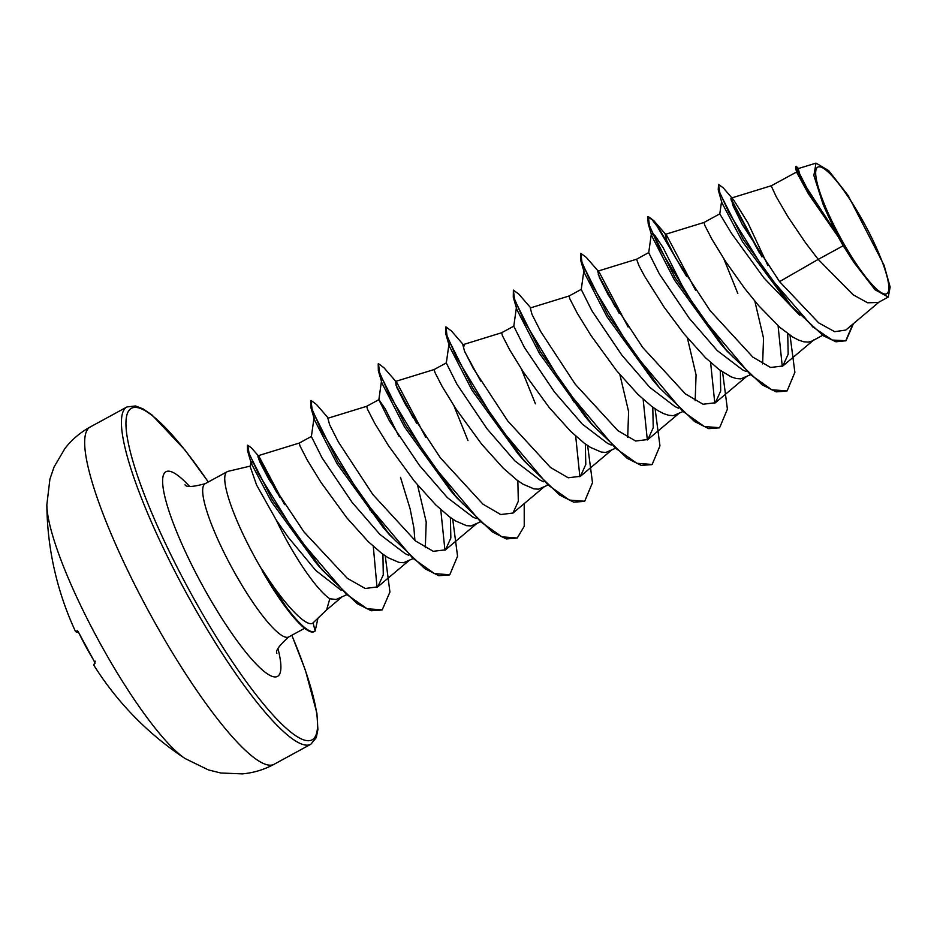 <?xml version="1.0" encoding="UTF-8"?>
<svg xmlns="http://www.w3.org/2000/svg" width="937" height="937" viewBox="0 0 937 937"><rect width="100%" height="100%" fill="white"/><g stroke="black" fill="none" stroke-linecap="round" stroke-linejoin="round"><path stroke-width="1.41" d="M78.392 632.042L76.494 632.264L75.44 631.362A307.324 307.324 0 0 1 46.85 504.762L46.85 504.762A153.668 29.562 61.4 0 0 98.268 639.912A153.668 29.562 61.4 0 0 185.186 758.583L208.436 769.921L220.792 773.002L242.273 773.88C253.494 772.884 264.093 769.687 274.084 764.287A192.085 36.941 61.4 0 1 148.971 611.92A192.085 36.941 61.4 0 1 90.245 426.967L126.999 406.939A192.085 36.941 -118.6 0 0 185.725 591.891A192.085 36.941 -118.6 0 0 310.838 744.247L274.084 764.287M78.029 631.468A1.651 1.64 -109.3 0 1 77.478 630.812L79.212 633.576A306.54 300.472 59.2 0 0 86.122 647.057A306.54 300.472 59.2 0 0 93.677 660.198L95.07 663.209A1.651 1.64 -135.2 0 1 94.813 662.307M864.722 224.306A72.09 13.868 -118.6 0 1 886.66 293.761A72.09 13.868 -118.6 0 1 839.81 236.534A72.09 13.868 -118.6 0 1 817.872 167.067A72.09 13.868 -118.6 0 1 864.722 224.306M250.378 466.064L228.113 471.323A87.282 16.784 61.4 0 0 227.281 471.639A87.282 16.784 61.4 0 0 253.962 555.676A87.282 16.784 61.4 0 0 262.419 570.563L262.243 569.626C284.122 604.588 307.043 628.516 313.087 622.859L326.638 609.858L329.812 598.743A77.935 14.992 -118.6 0 1 285.644 538.494A77.935 14.992 -118.6 0 1 276.216 519.988L256.574 484.979L250.261 466.837L250.975 461.718M262.419 570.563L290.341 613.313A86.356 16.608 61.4 0 0 314.164 631.62L314.727 631.315A86.356 16.608 61.4 0 0 315.148 631.034L313.087 622.859M341.15 590.275L315.769 570.446L288.127 537.147L276.216 519.988M346.233 594.96L336.067 599.493L329.812 598.743M843.206 245.752L854.087 262.641L875.053 289.767L888.253 297.064L878.285 302.487L867.615 302.792L853.115 294.768L818.212 259.385L843.206 245.752A77.935 14.992 -118.6 0 1 838.439 237.225A77.935 14.992 -118.6 0 1 838.217 236.803L808.526 194.053L796.708 172.349L795.536 167.946L808.572 193.42L838.217 236.803M767.942 265.675L747.937 222.901L733.612 199.886L731.235 198.094L732.875 205.437L742.315 224.622L779.549 281.615L818.212 259.385L805.398 242.601L787.994 216.857L776.269 196.782L771.502 186.486L771.502 185.678L796.614 171.998M799.753 315.219L763.866 277.867L731.516 233.348L719.78 213.87L704.027 222.456L704.823 225.419L711.979 239.333L725.8 261.81L744.622 288.35L758.712 305.708L779.935 327.411L792.831 337.074L798.593 340.096L803.782 341.794L808.315 342.11L812.145 341.033L822.639 335.317M754.835 301.14L763.538 338.128L762.624 363.896M746.063 371.462L742.514 369.822L717.238 350.579L689.386 318.463L659.379 274.014L648.709 252.697L651.426 233.372L654.764 235.257L663.091 247.614L688.004 297.298M749.858 374.987L740.851 378.876L736.318 378.56L731.129 376.861L719.112 369.576L705.538 357.758L684.127 333.959L664.169 307.231L644.515 276.099L638.952 265.651L636.574 259.221L597.736 271.18L599.481 277.668L608.183 294.827L642.712 347.486L685.369 393.891L703.09 404.234L715.364 402.758L720.717 390.94L720.26 370.431M687.371 337.906L696.074 374.882L695.16 400.661M678.599 408.239L675.05 406.599L649.774 387.344L621.922 355.228L591.926 310.803L581.245 289.474L583.962 270.137M682.394 411.753L673.387 415.653L668.854 415.325L663.665 413.639L657.903 410.617L651.648 406.353L638.074 394.524L616.663 370.736L590.872 335.352L577.051 312.864L569.895 298.95L569.11 295.987L581.268 289.369M619.907 374.683L628.61 411.636L627.696 437.427M611.135 445.005L607.586 443.365L582.287 424.086L554.458 391.994L524.451 347.545L513.781 326.24L516.498 306.903M614.93 448.518L605.923 452.419L601.39 452.102L590.439 447.382L584.184 443.119L570.61 431.289L549.199 407.501L523.408 372.118L509.576 349.63L502.431 335.715L501.646 332.752L513.804 326.135M543.671 481.77L540.122 480.131L514.858 460.887L486.994 428.759L456.998 384.334L446.317 363.006L449.034 343.668L449.912 343.235M547.466 485.284L538.459 489.184L533.926 488.868L522.975 484.148L516.72 479.885L503.146 468.055L481.735 444.267L455.944 408.883L442.112 386.407L434.967 372.493L434.171 369.529L446.34 362.9M476.207 518.536L472.658 516.908L447.371 497.629L419.53 465.525L389.523 421.088L378.853 399.771L381.57 380.445M480.002 522.05L470.995 525.95L466.45 525.634L455.511 520.913L449.256 516.65L435.682 504.832L414.271 481.032L388.48 445.649L374.648 423.173L367.503 409.258L366.707 406.295L378.876 399.666M417.515 484.991L426.218 521.956L425.304 547.735M408.743 555.313L405.194 553.673L379.907 534.406L352.066 502.302L322.059 457.853L311.389 436.548L314.106 417.211M400.509 477.355L410.137 508.908L413.908 528L414.915 540.485M412.538 558.827L403.531 562.727L398.986 562.399L388.047 557.691L381.792 553.427L368.218 541.598L346.807 517.81L321.016 482.426L307.184 459.938L300.039 446.024L299.254 443.06L311.412 436.431M723.832 258.799L737.829 293.515M521.429 369.096L535.437 403.824M453.965 405.862L467.973 440.589M378.935 399.642L385.224 408.883L398.74 435.974M779.549 281.615L818.704 322.89L834.668 331.675L845.795 330.07L879.878 301.398M816.022 163.12L798.207 168.601L799.648 173.86L806.804 187.927L835.781 232.481L823.002 204.09L813.866 175.465L816.022 163.12L828.659 170.581L848.079 195.423L884.048 265.183L890.15 287.038L888.253 297.064M733.612 199.886L723.329 187.95L718.527 184.32L718.234 189.848L721.923 202.825L742.537 241.805L785.101 298.997L791.273 305.942L823.318 335.774L836.015 341.794L846.006 340.74L853.478 323.605M759.696 253.435L731.001 199.768M718.234 189.848L743.252 239.392L791.273 305.942M845.724 340.892L852.904 324.097M798.547 168.496L796.052 166.212L795.536 167.946M761.992 256.937L730.942 198.492M718.527 184.32L719.803 192.6L729.021 212.851L766.431 273.346L812.812 326.931L832.232 340.037L846.006 340.74M796.052 166.212L797.774 172.021L805.457 186.814L838.076 236.628M835.781 232.481L835.195 231.814M284.59 504.668L259.116 456.647L257.956 455.78L259.936 462.199L268.884 479.287L303.963 531.9L347.229 578.258L365.219 588.495L377.752 586.855L383.28 574.885L382.928 554.271M366.718 406.295L327.88 418.253L329.625 424.742L338.339 441.913L372.832 494.513L415.524 540.965L433.245 551.307L445.508 549.832L450.849 538.014L450.392 517.505M425.691 437.251L396.901 382.659L395.344 381.488L397.077 387.965L405.78 405.1L440.308 457.76L483 504.211L500.709 514.542L512.972 513.054L518.313 501.236L517.856 480.728M587.64 445.59L592.489 482.66L584.7 501.248L569.391 500.077L547.782 484.757L496.774 424.168L456.635 357.653L447.043 335.786L445.918 326.872L451.411 330.96L464.365 345.882L462.808 344.722L464.553 351.211L473.267 368.37L507.772 420.994L550.441 467.422L568.173 477.776L580.448 476.301L585.789 464.471L585.332 443.962M569.11 295.987L530.272 307.957L532.017 314.434L540.719 331.569L575.236 384.229L617.928 430.669L635.649 441.011L647.9 439.523L653.241 427.705L652.784 407.197M628.071 326.954L599.293 272.351L597.736 271.18M695.535 290.165L666.757 235.585L665.2 234.426L666.945 240.903L675.647 258.05L710.152 310.674L752.868 357.138L770.577 367.468L782.828 365.992L788.181 354.174L787.724 333.654M778.073 325.76L782.266 366.437M732.933 356.962L723.516 347.006M786.811 391.092L776.141 391.865L762.109 384.802L726.866 350.977L720.412 343.492L674.382 279.905L651.883 236.194L651.426 233.372M710.609 362.525L714.802 403.203M719.347 427.858L708.677 428.631L694.645 421.568L659.402 387.754L652.948 380.27L606.918 316.683L584.419 272.972L580.741 260.474L580.6 253.552M584.149 269.68L584.84 269.692M643.145 399.291L647.338 439.968M598.005 430.493L588.588 420.537M651.883 464.623L641.213 465.396L627.181 458.334L591.95 424.52L585.484 417.035L539.454 353.448L516.955 309.737L513.277 297.252L513.382 290.107L518.887 294.195L530.693 307.828M575.681 436.068L579.874 476.746M530.541 467.258L518.02 453.801L471.99 390.214L449.491 346.503L449.034 343.668M463.077 504.036L450.556 490.566L404.526 426.979L382.027 383.268L378.349 370.783L378.208 363.861M381.757 379.989L382.448 380M440.753 509.599L444.946 550.277M395.613 540.801L383.092 527.332L337.062 463.745L314.563 420.045L310.885 407.548L310.99 400.415L316.495 404.503L328.301 418.125M373.289 546.365L377.037 587.405M328.009 575.728L315.57 562.329L271.449 501.717L251.233 463.346L247.485 450.51L247.462 445.426M251.936 461.824L253.412 463.51M726.866 350.977L675.284 278.113L648.205 223.709L647.748 216.88L652.035 219.609L659.988 230.069L683.073 270.746M659.402 387.754L607.808 314.879L580.741 260.474M599.797 278.406L615.621 307.535M591.95 424.52L540.344 351.644L513.277 297.252M571.793 397.944L572.624 400.146M584.419 501.389L573.749 502.173L559.717 495.099L524.474 461.285L472.892 388.422L445.813 334.017L445.672 327.095M464.869 351.937L480.681 381.066M524.205 503.626L524.24 526.301L517.236 538.014L506.285 538.939L492.253 531.876L457.01 498.051L405.416 425.187L378.349 370.783M397.405 388.703L413.217 417.832M449.491 574.931L438.821 575.705L424.789 568.642L389.546 534.828L337.952 461.953L310.885 407.548M369.401 508.252L370.232 510.454M381.933 610.01L371.181 610.748L357.091 603.58L322.07 569.883L272.386 499.925L247.485 450.51M258.694 459.294L276.989 492.862M790.032 335.282L794.881 372.352L787.092 390.94L771.783 389.769L750.174 374.449L699.166 313.86L659.027 247.345L649.435 225.477L648.31 216.576L653.803 220.652L686.61 276.474M722.568 372.048L727.417 409.129L719.628 427.705L704.319 426.534L682.71 411.214L631.702 350.625L591.563 284.11L581.971 262.243L580.846 253.341L586.339 257.429L599.293 272.351M598.263 274.623L619.146 313.239M655.104 408.813L659.953 445.895L652.164 464.471L636.855 463.3L615.234 447.98L564.238 387.391L524.088 320.876L514.507 299.008L513.382 290.107M573.186 399.841L573.994 401.985M517.236 538.014L501.927 536.842L480.318 521.522L429.31 460.934L389.16 394.418L379.579 372.551L378.454 363.638L383.947 367.737L396.901 382.659M395.871 384.931L416.754 423.547M452.712 519.121L457.561 556.203L449.772 574.779L434.463 573.608L412.842 558.288L361.846 497.699L321.696 431.184L312.115 409.317L310.99 400.415M370.794 510.15L371.602 512.281M385.248 555.887L389.933 592.032L382.214 609.858L367.117 608.757L345.976 593.917L296.666 535.941L258.284 473.431L249.066 453.227L247.696 445.18L251.374 447.839L259.116 456.647M257.886 456.834L279.976 497.594M317.959 618.197L315.148 631.034M854.087 262.641A77.525 14.91 -118.6 0 1 823.002 204.09M262.137 570.715A86.356 16.608 61.4 0 0 290.341 613.313M262.243 569.626A86.356 16.608 61.4 0 0 314.727 631.315M94.836 662.354L93.677 660.198M75.44 631.362A307.242 2.682 -23.6 0 0 77.478 630.812M291.794 635.274A188.782 36.309 -118.6 0 1 301.702 739.094A188.782 36.309 -118.6 0 1 189.133 590.064A188.782 36.309 -118.6 0 1 126.46 416.953A188.782 36.309 -118.6 0 1 208.26 482.005M304.63 628.282L288.748 636.937A87.282 16.784 -118.6 0 1 231.896 567.705A87.282 16.784 -118.6 0 1 205.215 483.668C192.905 487.006 186.182 487.381 185.034 484.804M277.996 648.755A116.551 22.418 -118.6 0 1 262.887 670.423A116.551 22.418 -118.6 0 1 201.619 583.938A116.551 22.418 -118.6 0 1 163.003 486.795A116.551 22.418 -118.6 0 1 189.461 486.291M95.07 663.209A307.242 7.613 146.6 0 0 93.782 665.129A307.324 307.324 0 0 0 185.186 758.583M310.838 744.247L316.261 737.665L317.901 729.56L316.905 713.221L305.474 670.47L291.864 635.239M648.732 252.592L636.563 259.233M257.956 455.78L299.254 443.06M377.752 586.855L409.153 560.443M445.508 549.832L476.617 523.678M395.344 381.488L434.182 369.529M512.972 513.066L544.081 486.912M462.808 344.722L501.646 332.752M580.436 476.301L611.545 450.135M647.9 439.523L679.009 413.369M715.364 402.758L746.473 376.604M665.2 234.414L704.038 222.456M782.828 365.992L813.937 339.838M731.235 198.094L771.502 185.678M341.689 597.209L326.381 610.081M227.281 471.639L205.215 483.668M651.883 236.194L648.205 223.709M518.02 453.801L524.474 461.285M449.491 346.503L445.813 334.017M450.556 490.566L457.01 498.051M383.092 527.332L389.546 534.828M315.57 562.329L322.07 569.883M666.757 235.585L653.803 220.652M288.748 636.937C279.308 645.382 275.349 650.828 276.848 653.288M208.33 481.958L184.999 450.041L151.946 414.939L143.08 408.907L135.56 405.967L126.999 406.939M719.78 213.87L721.642 200.986M46.85 504.762L49.919 479.088L54.041 467.024L64.934 448.495C71.856 439.605 80.301 432.437 90.245 426.967M95.281 661.194L93.782 665.129M93.665 660.21L78.076 631.479"/></g></svg>
